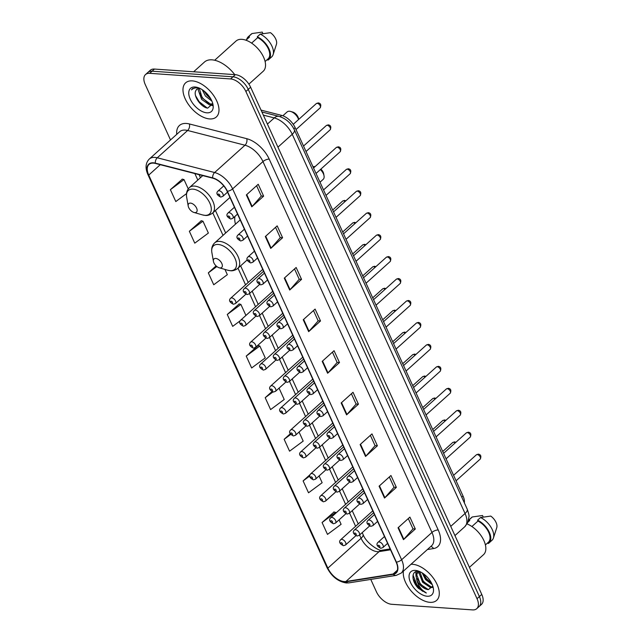 <?xml version="1.0" encoding="UTF-8"?>
<svg xmlns="http://www.w3.org/2000/svg" width="642" height="642" viewBox="0 0 642 642"><rect width="100%" height="100%" fill="white"/><g stroke="black" fill="none" stroke-linecap="round" stroke-linejoin="round"><path stroke-width="0.96" d="M234.948 216.418A25.343 13.988 -132 0 0 235.47 224.17M312.782 379.205A3.587 1.982 -132 0 0 312.437 379.422L280.714 407.959A3.587 1.982 48 0 1 281.758 407.654A3.587 1.982 48 0 1 285.152 410.029A3.587 1.982 48 0 1 285.513 413.288L283.403 414.002C279.471 411.987 278.58 409.973 280.714 407.959M302.783 357.257A3.587 1.982 -132 0 0 302.43 357.474L270.715 386.002A3.587 1.982 48 0 1 271.759 385.698A3.587 1.982 48 0 1 275.145 388.073A3.587 1.982 48 0 1 275.506 391.339L273.396 392.045C269.471 390.031 268.573 388.025 270.715 386.002M352.803 467.015A3.587 1.982 -132 0 0 352.45 467.232L320.735 495.76A3.587 1.982 48 0 1 321.778 495.455A3.587 1.982 48 0 1 325.165 497.831A3.587 1.982 48 0 1 325.526 501.097L323.416 501.803C319.491 499.797 318.592 497.783 320.735 495.76M292.776 335.301A3.587 1.982 -132 0 0 292.423 335.517L260.708 364.054A3.587 1.982 48 0 1 261.751 363.749A3.587 1.982 48 0 1 265.146 366.125A3.587 1.982 48 0 1 265.507 369.383L263.389 370.097C259.464 368.083 258.574 366.068 260.708 364.054M362.802 488.963A3.587 1.982 -132 0 0 362.457 489.18L330.734 517.717A3.587 1.982 48 0 1 331.778 517.412A3.587 1.982 48 0 1 335.172 519.787A3.587 1.982 48 0 1 335.533 523.045L333.423 523.76C329.49 521.745 328.6 519.731 330.734 517.717M322.79 401.162A3.587 1.982 -132 0 0 322.436 401.37L290.722 429.907A3.587 1.982 48 0 1 291.765 429.602A3.587 1.982 48 0 1 295.151 431.978A3.587 1.982 48 0 1 295.513 435.244L293.402 435.95C289.478 433.936 288.579 431.922 290.722 429.907M342.796 445.067A3.587 1.982 -132 0 0 342.443 445.275L310.728 473.812A3.587 1.982 48 0 1 311.771 473.507A3.587 1.982 48 0 1 315.166 475.882A3.587 1.982 48 0 1 315.527 479.141L313.408 479.855C309.484 477.841 308.593 475.826 310.728 473.812M332.797 423.11A3.587 1.982 -132 0 0 332.444 423.327L300.721 451.864A3.587 1.982 48 0 1 301.764 451.551A3.587 1.982 48 0 1 305.159 453.926A3.587 1.982 48 0 1 305.52 457.192L303.409 457.898C299.477 455.892 298.586 453.878 300.721 451.864M282.777 313.352A3.587 1.982 -132 0 0 282.424 313.569L250.701 342.098A3.587 1.982 48 0 1 251.744 341.793A3.587 1.982 48 0 1 255.139 344.168A3.587 1.982 48 0 1 255.5 347.434L253.389 348.141C249.457 346.134 248.566 344.12 250.701 342.098M272.77 291.404A3.587 1.982 -132 0 0 272.417 291.612L240.702 320.149A3.587 1.982 48 0 1 241.745 319.844A3.587 1.982 48 0 1 245.132 322.22A3.587 1.982 48 0 1 245.493 325.486L243.382 326.192C239.458 324.178 238.559 322.164 240.702 320.149M262.763 269.447A3.587 1.982 -132 0 0 262.418 269.664L230.695 298.201A3.587 1.982 48 0 1 231.738 297.896A3.587 1.982 48 0 1 235.132 300.271A3.587 1.982 48 0 1 235.494 303.53L233.383 304.244C229.451 302.23 228.56 300.215 230.695 298.201M372.809 510.92A3.587 1.982 -132 0 0 372.456 511.136L340.742 539.665A3.587 1.982 48 0 1 341.785 539.36A3.587 1.982 48 0 1 345.171 541.736A3.587 1.982 48 0 1 345.532 545.002L343.422 545.708C339.498 543.694 338.599 541.679 340.742 539.665M261.045 110.103L281.678 115.408A14.349 7.921 48 0 1 295.159 127.678L463.034 496.041A14.349 7.921 48 0 1 464.343 502.838M413.063 578.546A19.124 10.553 -132 0 0 422.428 590.094M370.779 579.413L376.381 591.715A14.349 7.921 -132 0 0 391.668 604.291L472.568 609.9A14.349 7.921 -132 0 0 476.749 608.68L481.492 604.411A14.349 7.921 -132 0 0 481.765 594.428L250.629 87.24A14.349 7.921 -132 0 0 235.341 74.673L154.441 69.063A14.349 7.921 -132 0 0 150.26 70.283L147.893 72.418A14.349 7.921 -132 0 1 152.066 71.198A14.349 7.921 -132 0 0 147.893 72.418L145.517 74.552A14.349 7.921 -132 0 0 145.244 84.527L170.507 139.956M479.117 606.546A14.349 7.921 -132 0 0 479.389 596.562L248.253 89.374A14.349 7.921 -132 0 0 232.974 76.807L152.066 71.198L232.974 76.807A14.349 7.921 -132 0 1 248.253 89.374L479.389 596.562A14.349 7.921 -132 0 1 479.117 606.546M429.955 602.34A22.951 12.671 -132 0 0 436.632 600.382A22.951 12.671 -132 0 0 434.321 579.501A22.951 12.671 -132 0 0 412.621 564.302A22.951 12.671 -132 0 0 410.984 564.294A22.951 12.671 -132 0 1 412.621 564.302A22.951 12.671 -132 0 1 434.321 579.501A22.951 12.671 -132 0 1 436.632 600.382A22.951 12.671 -132 0 1 429.955 602.34A22.951 12.671 -132 0 1 411.065 590.873A22.951 12.671 -132 0 1 403.449 571.075A22.951 12.671 -132 0 0 411.065 590.873A22.951 12.671 -132 0 0 429.955 602.34M209.645 118.93A22.951 12.671 -132 0 0 216.33 116.972A22.951 12.671 -132 0 0 214.019 96.091A22.951 12.671 -132 0 0 192.311 80.884A22.951 12.671 -132 0 0 185.634 82.842A22.951 12.671 -132 0 0 187.945 103.723A22.951 12.671 -132 0 0 209.645 118.93A22.951 12.671 -132 0 0 216.33 116.972A22.951 12.671 -132 0 0 214.019 96.091A22.951 12.671 -132 0 0 192.311 80.884A22.951 12.671 -132 0 0 185.634 82.842A22.951 12.671 -132 0 0 187.945 103.723A22.951 12.671 -132 0 0 209.645 118.93M344.168 581.548A15.304 8.442 48 0 1 327.861 568.138L148.735 175.073A15.304 8.442 48 0 1 149.024 164.424A15.304 8.442 48 0 1 155.396 163.437L212.751 178.171A15.304 8.442 48 0 1 227.132 191.268L396.138 562.119A15.304 8.442 48 0 1 395.849 572.76A15.304 8.442 48 0 1 393.137 574.004L345.91 581.483A15.304 8.442 48 0 1 344.168 581.548M344.313 581.869A15.681 8.659 -132 0 0 346.094 581.796L393.321 574.317A15.681 8.659 -132 0 0 396.403 562.135L227.396 191.284A15.681 8.659 -132 0 0 212.654 177.866L155.3 163.132A15.681 8.659 -132 0 0 148.471 175.049L327.605 568.122A15.681 8.659 -132 0 0 344.313 581.869M422.813 591.362A19.124 10.553 48 0 1 414.259 582.294M182.32 179.15L170.387 189.671L175.804 201.556L186.517 193.619M201.275 220.76L189.35 231.272L194.767 243.157L208.377 233.07L202.96 221.185L201.09 220.712M239.201 303.971L227.268 314.484L232.685 326.369L240.14 320.848M334 511.995L322.075 522.508L327.492 534.393L341.103 524.305L339.08 519.859M258.156 345.573L246.231 356.085L251.648 367.978L265.258 357.891L259.841 345.998L257.972 345.524M476.749 608.68A14.349 7.921 -132 0 0 477.022 598.697L245.886 91.509A14.349 7.921 -132 0 0 230.598 78.942L149.698 73.324A14.349 7.921 -132 0 0 145.517 74.552M284.286 278.147L296.139 267.481L301.555 279.366L289.702 290.032L284.286 278.147M265.323 236.537L277.175 225.872L282.592 237.757L270.739 248.43L265.323 236.537M246.359 194.935L258.22 184.27L263.637 196.155L251.776 206.82L246.359 194.935M341.167 402.959L353.02 392.294L358.437 404.179L346.584 414.852L341.167 402.959M360.122 444.569L371.983 433.896L377.4 445.789L365.539 456.454L360.122 444.569M379.085 486.171L390.946 475.505L396.363 487.39L384.502 498.056L379.085 486.171M398.048 527.78L409.901 517.107L415.318 529L403.465 539.665L398.048 527.78M303.241 319.748L315.102 309.083L320.518 320.968L308.658 331.641L303.241 319.748M322.204 361.358L334.057 350.692L339.482 362.578L327.621 373.243L322.204 361.358M216.081 265.884L208.313 272.874L213.73 284.767L227.34 274.68L224.949 269.431M271.959 391.604L265.194 397.695L270.611 409.58L284.221 399.493L279.053 388.145M290.264 433.799L284.149 439.297L289.574 451.182L303.185 441.094L299.06 432.05M310.118 474.599L303.112 480.906L308.529 492.791L322.148 482.704L319.066 475.955M339.482 362.578L337.122 362.417M332.444 352.145L337.146 362.473L327.99 372.874A3.828 1.581 155.5 0 1 327.621 373.243M320.518 320.968L318.159 320.807M313.481 310.535L318.191 320.872L309.035 331.264A3.828 1.581 155.5 0 1 308.658 331.641M415.318 529L412.966 528.831M408.288 518.567L412.991 528.896L403.834 539.288A3.828 1.581 155.5 0 1 403.465 539.665M396.363 487.39L394.003 487.23M389.325 476.958L394.036 487.286L384.871 497.686A3.828 1.581 155.5 0 1 384.502 498.056M377.4 445.789L375.04 445.62M370.362 435.356L375.072 445.684L365.916 456.077A3.828 1.581 155.5 0 1 365.539 456.454M358.437 404.179L356.085 404.019M351.407 393.747L356.109 404.075L346.953 414.475A3.828 1.581 155.5 0 1 346.584 414.852M263.637 196.155L261.278 195.995M256.599 185.723L261.31 196.051L252.154 206.451A3.828 1.581 155.5 0 1 251.776 206.82M282.592 237.757L280.241 237.596M275.562 227.332L280.265 237.66L271.109 248.053A3.828 1.581 155.5 0 1 270.739 248.43M301.555 279.366L299.204 279.206M294.526 268.934L299.228 279.262L290.072 289.662A3.828 1.581 155.5 0 1 289.702 290.032M246.231 356.085L259.841 345.998M265.194 397.695L272.906 391.973M284.149 439.297L290.706 434.441M303.112 480.906L309.797 475.955M322.075 522.508L335.686 512.42L335.959 513.014M335.686 512.42L333.816 511.947M227.268 314.484L240.886 304.396L245.926 315.455M240.886 304.396L239.009 303.923M208.313 272.874L216.852 266.542M189.35 231.272L202.96 221.185M170.387 189.671L184.005 179.575L188.258 188.917M184.005 179.575L182.127 179.11M432.588 587.43L430.557 587.615L422.572 582.238L418.985 572.841L419.274 571.372M432.716 586.932L431.296 586.94L423.311 581.572L419.796 571.597M432.267 584.653L425.534 579.574L422.163 572.873M431.721 583.458L426.272 578.907L423.303 573.635M418.656 571.284C411 570.305 411.233 581.315 418.472 588.401L426.352 592.999C421.642 590.415 418.456 586.122 416.818 580.135A10.81 5.963 -132 0 0 428.334 589.613L420.349 584.244L416.754 574.839L417.91 571.861M416.818 580.135L416.016 575.505L417.517 572.174L418.977 571.316M417.517 572.174L418.536 571.276M427.171 596.241A15.593 8.603 -132 0 0 433.334 588.2A15.593 8.603 -132 0 0 417.701 570.826A15.593 8.603 -132 0 0 415.398 570.401A15.593 8.603 -132 0 0 410.559 582.575A15.593 8.603 -132 0 0 427.171 596.241M428.334 589.613L432.812 586.114M485.4 544.938L488.385 542.249A14.349 7.921 -132 0 0 488.41 531.745A14.349 7.921 -132 0 0 477.977 521.063L471.902 526.528M487.856 542.731L488.225 543.541A15.304 8.442 -132 0 0 489.027 542.963L491.989 540.291A15.304 8.442 -132 0 0 493.417 538.028L496.756 527.676A9.566 5.28 -132 0 0 490.761 516.08L480.553 517.532L477.584 520.197L477.977 521.063M493.417 538.028A15.304 8.442 -132 0 0 480.553 517.532M489.027 542.963A15.304 8.442 -132 0 0 488.963 531.568A15.304 8.442 -132 0 0 477.584 520.197M467.97 522.098L469.759 520.493A14.349 7.921 -132 0 0 469.198 520.919L468.018 521.986M469.422 567.351L483.49 554.696A20.319 11.219 -132 0 0 483.065 538.911A20.319 11.219 -132 0 0 467.063 523.928M483.249 517.075L482.535 515.51L472.327 516.962A15.304 8.442 -132 0 0 471.525 517.54L468.58 520.189A15.304 8.442 -132 0 1 469.366 519.627L472.327 516.962M469.759 520.493L469.366 519.627M426.352 592.999L417.629 586.708L413.063 575.072M426.392 589.067L420.59 584.043L417.284 578.691M416.128 574.726L416.144 571.557M429.362 586.403L423.551 581.371L420.245 576.026M419.09 572.062L419.001 571.324M431.657 583.329L426.521 578.707L423.351 573.667M416 576.307L415.815 571.677M418.961 573.643L418.616 571.46M315.07 166.607A8.129 4.486 -132 0 0 314.684 166.567A8.129 4.486 -132 0 0 312.999 166.824M215.688 258.421A5.738 3.17 -132 0 0 213.425 261.374A5.738 3.17 -132 0 0 219.171 267.77A5.738 3.17 -132 0 0 220.021 267.931A5.738 3.17 -132 0 0 221.803 263.445A5.738 3.17 -132 0 0 215.688 258.421M320.013 182.208L323.191 179.343A8.129 4.486 -132 0 0 324.041 175.844A8.129 4.486 -132 0 0 320.374 169.552M324.041 175.844L323.672 173.765A5.738 3.17 -132 0 0 320.864 169.111M298.586 119.532A8.129 4.486 -132 0 0 290.682 111.467A8.129 4.486 -132 0 0 289.478 111.251A8.129 4.486 -132 0 0 287.11 111.941L282.857 115.769M190.481 203.105A5.738 3.17 -132 0 0 188.21 206.058A5.738 3.17 -132 0 0 193.964 212.454A5.738 3.17 -132 0 0 194.815 212.614A5.738 3.17 -132 0 0 196.596 208.128A5.738 3.17 -132 0 0 190.481 203.105M298.642 119.476L298.466 118.449A5.738 3.17 -132 0 0 292.712 112.053L290.682 111.467M234.747 74.632A25.824 14.252 -132 0 0 211.98 59.842A25.824 14.252 -132 0 0 204.461 62.041L193.643 71.776M248.887 84.142L263.188 71.278A20.319 11.219 -132 0 0 261.142 52.796A20.319 11.219 -132 0 0 241.922 39.331A20.319 11.219 -132 0 0 236.007 41.064L214.677 60.252M199.686 88.275L196.717 89.206L195.658 90.979C193.082 96.428 201.548 107.543 207.687 108.129L212.759 103.707L209.485 104.887L201.636 99.398L198.177 89.872L198.506 88.355M212.759 103.747L210.424 104.036L202.222 98.049L199.253 88.275M211.924 101.155L205.4 96.011L202.23 89.695M211.122 99.47L203.827 90.843M195.658 90.979L196.54 89.415M197.15 87.448L192.48 88.596L191.501 89.88C193.17 88.243 195.417 87.569 198.258 87.85M206.868 112.823A15.593 8.603 -132 0 0 213.032 104.79A15.593 8.603 -132 0 0 197.399 87.408A15.593 8.603 -132 0 0 195.096 86.991A15.593 8.603 -132 0 0 190.257 99.165A15.593 8.603 -132 0 0 206.868 112.823M265.098 61.52L268.083 58.839A14.349 7.921 -132 0 0 268.107 48.327A14.349 7.921 -132 0 0 257.675 37.653L251.6 43.118M267.553 59.313L267.923 60.131A15.304 8.442 -132 0 0 268.725 59.546L271.686 56.881A15.304 8.442 -132 0 0 273.115 54.61L276.453 44.266A9.566 5.28 -132 0 0 270.451 32.67L260.243 34.114L257.281 36.787L257.675 37.653M273.115 54.61A15.304 8.442 -132 0 0 260.243 34.114M268.725 59.546A15.304 8.442 -132 0 0 268.661 48.158A15.304 8.442 -132 0 0 257.281 36.787M245.966 40.213L249.457 37.084A14.349 7.921 -132 0 0 248.895 37.509L245.91 40.197M262.939 33.657L262.233 32.1L252.025 33.544A15.304 8.442 -132 0 0 251.223 34.13L248.253 36.795A15.304 8.442 -132 0 0 246.713 39.475M249.457 37.084L249.056 36.217A15.304 8.442 -132 0 0 248.253 36.795M249.056 36.217L252.025 33.544M191.501 89.88L192.56 88.524M207.197 108.033L199.124 101.677L195.577 95.73M212.654 105.168L211.338 104.79M208.891 103.611L202.888 98.29L199.662 93.098M210.889 99.037L206.652 94.904L204.076 91.036M212.526 105.657L210.183 104.943M461.767 497.181L463.034 496.041M293.867 128.841L295.159 127.678M280.201 116.724L281.678 115.408M481.765 594.428L477.022 598.697M154.441 69.063L149.698 73.324M235.341 74.673L230.598 78.942M250.629 87.24L245.886 91.509M467.183 509.074A9.566 3.948 155.5 0 1 465.057 513.496L292.246 134.29A19.124 10.553 -132 0 0 274.262 117.927A9.566 6.139 -75.6 0 1 279.061 116.395C285.955 118.561 291.059 123.055 294.373 129.869L467.183 509.074C468.716 513.448 469.31 516.016 468.973 516.794L467.769 522.588L464.696 526.801A19.124 10.553 -132 0 0 465.057 513.496L450.748 526.368M263.332 115.119L274.262 117.927L267.417 124.091M294.373 129.869A9.566 3.948 155.5 0 1 292.246 134.29L277.938 147.17M327.861 568.138L361.069 538.269A15.304 8.442 -132 0 0 377.368 551.679A15.304 8.442 -132 0 0 379.109 551.614L390.529 549.809M176.743 134.339A23.906 13.193 48 0 1 186.389 123.457A23.906 13.193 48 0 1 189.382 123.954L246.737 138.688A23.906 13.193 48 0 1 269.223 159.144L438.229 529.995A23.906 13.193 48 0 1 433.527 548.565L427.395 549.536M155.3 163.132A4.783 3.066 -75.6 0 1 157.274 157.788L187.625 130.478A19.124 10.553 -132 0 0 185.233 130.085A19.124 10.553 -132 0 0 179.664 131.714L149.313 159.023A19.124 10.553 48 0 1 157.274 157.788L214.629 172.521A19.124 10.553 48 0 1 232.613 188.884L401.619 559.744A4.783 1.974 155.5 0 1 396.403 562.135M148.471 175.049A4.783 1.974 155.5 0 1 147.885 174.536L327.019 567.608C331.617 576.484 338.045 581.604 346.319 582.968L349.031 582.856A4.783 3.756 -99 0 1 346.094 581.796M227.396 191.284A4.783 1.974 -24.5 0 0 232.613 188.884L262.963 161.583A19.124 10.553 -132 0 0 244.979 145.22L187.625 130.478A4.783 3.066 104.4 0 0 189.382 123.954M212.654 177.866A4.783 3.066 -75.6 0 1 214.629 172.521L244.979 145.22A4.783 3.066 104.4 0 0 246.737 138.688M349.031 582.856L396.258 575.376A4.783 3.756 -99 0 1 393.321 574.317M438.229 529.995A4.783 1.974 155.5 0 0 431.97 532.435L401.619 559.744A19.124 10.553 48 0 1 401.258 573.049L431.609 545.74A19.124 10.553 -132 0 0 431.97 532.435L262.963 161.583A4.783 1.974 155.5 0 1 269.223 159.144M327.019 567.608A4.783 1.974 -24.5 0 0 327.605 568.122M433.527 548.565A4.783 3.756 81 0 0 430.758 546.511M148.735 175.073L160.267 164.689M194.863 173.581L197.816 180.057M212.783 212.895L223.023 235.365M237.989 268.212L245.565 284.823M249.529 293.53L255.564 306.78M259.537 315.479L265.571 328.728M269.536 337.435L275.57 350.676M279.543 359.384L285.578 372.633M289.542 381.332L295.585 394.581M299.549 403.288L305.584 416.538M309.556 425.237L315.591 438.486M319.555 447.193L325.59 460.434M329.563 469.142L335.597 482.391M339.562 491.09L345.605 504.339M349.569 513.046L355.604 526.296M359.576 534.995L361.069 538.269A8.611 3.555 155.5 0 0 362.979 534.296C366.317 543.782 380.682 551.992 381.99 550.21A8.611 6.757 81 0 0 379.109 551.614L345.91 581.483M393.137 574.004L397.366 570.192M322.589 361.013L327.99 372.874M341.544 402.614L346.953 414.475M360.507 444.224L365.916 456.077M379.47 485.825L384.871 497.686M398.433 527.435L403.834 539.288M303.626 319.403L309.035 331.264M284.663 277.801L290.072 289.662M265.708 236.192L271.109 248.053M246.745 194.59L252.154 206.451M413.448 580.151A19.124 10.553 -132 0 0 425.863 592.847M219.171 267.77L227.733 270.226A15.817 8.731 -132 0 0 230.077 270.659A15.817 8.731 -132 0 0 234.98 258.309A15.817 8.731 -132 0 0 218.128 244.45A15.817 8.731 -132 0 0 211.876 252.603L213.425 261.374M247.234 259.898L237.709 268.468A17.214 9.502 -132 0 0 235.975 252.804A17.214 9.502 -132 0 0 219.7 241.4A17.214 9.502 -132 0 0 214.685 242.869C212.141 245.292 211.21 248.542 211.876 252.603M193.964 212.454L202.527 214.918A15.817 8.731 -132 0 0 204.862 215.343A15.817 8.731 -132 0 0 209.773 202.992A15.817 8.731 -132 0 0 192.921 189.133A15.817 8.731 -132 0 0 186.67 197.287L188.21 206.058M229.956 197.447L212.502 213.152A17.214 9.502 -132 0 0 210.769 197.487A17.214 9.502 -132 0 0 194.486 186.084A17.214 9.502 -132 0 0 189.478 187.552C186.934 189.984 186.003 193.226 186.67 197.287M342.106 544.657A1.196 0.658 -132 0 0 342.475 543.726A1.196 0.658 -132 0 0 341.207 542.675A1.196 0.658 -132 0 0 340.83 543.605A1.196 0.658 -132 0 0 342.106 544.657M332.107 522.708A1.196 0.658 -132 0 0 332.476 521.769A1.196 0.658 -132 0 0 331.2 520.726A1.196 0.658 -132 0 0 330.831 521.657A1.196 0.658 -132 0 0 332.107 522.708M322.099 500.752A1.196 0.658 -132 0 0 322.469 499.821A1.196 0.658 -132 0 0 321.193 498.77A1.196 0.658 -132 0 0 320.823 499.709A1.196 0.658 -132 0 0 322.099 500.752M312.092 478.804A1.196 0.658 -132 0 0 312.469 477.865A1.196 0.658 -132 0 0 311.193 476.821A1.196 0.658 -132 0 0 310.824 477.752A1.196 0.658 -132 0 0 312.092 478.804M302.093 456.847A1.196 0.658 -132 0 0 302.462 455.916A1.196 0.658 -132 0 0 301.186 454.873A1.196 0.658 -132 0 0 300.817 455.804A1.196 0.658 -132 0 0 302.093 456.847M292.086 434.899A1.196 0.658 -132 0 0 292.455 433.968A1.196 0.658 -132 0 0 291.187 432.917A1.196 0.658 -132 0 0 290.81 433.848A1.196 0.658 -132 0 0 292.086 434.899M282.087 412.95A1.196 0.658 -132 0 0 282.456 412.012A1.196 0.658 -132 0 0 281.18 410.968A1.196 0.658 -132 0 0 280.811 411.899A1.196 0.658 -132 0 0 282.087 412.95M272.08 390.994A1.196 0.658 -132 0 0 272.449 390.063A1.196 0.658 -132 0 0 271.173 389.012A1.196 0.658 -132 0 0 270.804 389.951A1.196 0.658 -132 0 0 272.08 390.994M262.072 369.046A1.196 0.658 -132 0 0 262.45 368.107A1.196 0.658 -132 0 0 261.174 367.063A1.196 0.658 -132 0 0 260.804 367.994A1.196 0.658 -132 0 0 262.072 369.046M252.073 347.089A1.196 0.658 -132 0 0 252.442 346.158A1.196 0.658 -132 0 0 251.166 345.107A1.196 0.658 -132 0 0 250.797 346.046A1.196 0.658 -132 0 0 252.073 347.089M242.066 325.141A1.196 0.658 -132 0 0 242.435 324.21A1.196 0.658 -132 0 0 241.167 323.159A1.196 0.658 -132 0 0 240.79 324.09A1.196 0.658 -132 0 0 242.066 325.141M232.067 303.185A1.196 0.658 -132 0 0 232.436 302.254A1.196 0.658 -132 0 0 231.16 301.21A1.196 0.658 -132 0 0 230.791 302.141A1.196 0.658 -132 0 0 232.067 303.185M455.138 442.964A2.873 1.581 -132 0 0 453.557 442.274A2.873 1.581 -132 0 0 452.722 442.515L454.624 441.865L455.9 442.282M373.628 512.709L354.416 529.987A3.587 1.982 48 0 1 355.459 529.682A3.587 1.982 48 0 1 358.854 532.058A3.587 1.982 48 0 1 359.215 535.316L369.551 526.015M354.882 532.996A1.196 0.658 -132 0 0 354.512 533.927A1.196 0.658 -132 0 0 355.788 534.979A1.196 0.658 -132 0 0 356.158 534.04A1.196 0.658 -132 0 0 354.882 532.996M445.139 421.016A2.873 1.581 -132 0 0 443.55 420.317A2.873 1.581 -132 0 0 442.715 420.566L444.617 419.916L445.893 420.325M363.621 490.753L344.417 508.039A3.587 1.982 48 0 1 345.46 507.726A3.587 1.982 48 0 1 348.847 510.101A3.587 1.982 48 0 1 349.208 513.367L359.552 504.066M344.882 511.04A1.196 0.658 -132 0 0 344.505 511.979A1.196 0.658 -132 0 0 345.781 513.022A1.196 0.658 -132 0 0 346.15 512.091A1.196 0.658 -132 0 0 344.882 511.04M435.132 399.059A2.873 1.581 -132 0 0 433.551 398.369A2.873 1.581 -132 0 0 432.716 398.61L434.618 397.968L435.894 398.377M353.614 468.804L334.41 486.082A3.587 1.982 48 0 1 335.453 485.777A3.587 1.982 48 0 1 338.848 488.153A3.587 1.982 48 0 1 339.209 491.419L349.545 482.11M334.875 489.092A1.196 0.658 -132 0 0 334.506 490.023A1.196 0.658 -132 0 0 335.774 491.074A1.196 0.658 -132 0 0 336.151 490.143A1.196 0.658 -132 0 0 334.875 489.092M425.132 377.111A2.873 1.581 -132 0 0 423.543 376.413A2.873 1.581 -132 0 0 422.709 376.661L424.611 376.011L425.887 376.429M343.614 446.856L324.403 464.134A3.587 1.982 48 0 1 325.446 463.829A3.587 1.982 48 0 1 328.84 466.204A3.587 1.982 48 0 1 329.202 469.462L339.546 460.162M324.868 467.143A1.196 0.658 -132 0 0 324.499 468.074A1.196 0.658 -132 0 0 325.775 469.125A1.196 0.658 -132 0 0 326.144 468.187A1.196 0.658 -132 0 0 324.868 467.143M415.125 355.154A2.873 1.581 -132 0 0 413.544 354.464A2.873 1.581 -132 0 0 412.702 354.713L414.612 354.063L415.888 354.472M333.607 424.9L314.403 442.178A3.587 1.982 48 0 1 315.447 441.873A3.587 1.982 48 0 1 318.833 444.248A3.587 1.982 48 0 1 319.202 447.514L329.539 438.213M314.869 445.187A1.196 0.658 -132 0 0 314.5 446.126A1.196 0.658 -132 0 0 315.768 447.169A1.196 0.658 -132 0 0 316.137 446.238A1.196 0.658 -132 0 0 314.869 445.187M405.118 333.206A2.873 1.581 -132 0 0 403.537 332.516A2.873 1.581 -132 0 0 402.703 332.757L404.604 332.107L405.88 332.524M323.608 402.951L304.396 420.229A3.587 1.982 48 0 1 305.44 419.924A3.587 1.982 48 0 1 308.834 422.3A3.587 1.982 48 0 1 309.195 425.558L319.531 416.257M304.862 423.238A1.196 0.658 -132 0 0 304.493 424.169A1.196 0.658 -132 0 0 305.769 425.221A1.196 0.658 -132 0 0 306.138 424.282A1.196 0.658 -132 0 0 304.862 423.238M395.119 311.25A2.873 1.581 -132 0 0 393.53 310.559A2.873 1.581 -132 0 0 392.695 310.808L394.597 310.158L395.873 310.567M313.601 380.995L294.397 398.273A3.587 1.982 48 0 1 295.44 397.968A3.587 1.982 48 0 1 298.827 400.343A3.587 1.982 48 0 1 299.188 403.609L309.532 394.308M294.863 401.282A1.196 0.658 -132 0 0 294.485 402.221A1.196 0.658 -132 0 0 295.761 403.264A1.196 0.658 -132 0 0 296.131 402.333A1.196 0.658 -132 0 0 294.863 401.282M385.112 289.301A2.873 1.581 -132 0 0 383.531 288.611A2.873 1.581 -132 0 0 382.696 288.852L384.598 288.202L385.874 288.619M303.594 359.047L284.39 376.324A3.587 1.982 48 0 1 285.433 376.019A3.587 1.982 48 0 1 288.828 378.395A3.587 1.982 48 0 1 289.189 381.653L299.525 372.352M284.855 379.334A1.196 0.658 -132 0 0 284.486 380.265A1.196 0.658 -132 0 0 285.754 381.316A1.196 0.658 -132 0 0 286.131 380.385A1.196 0.658 -132 0 0 284.855 379.334M375.113 267.353A2.873 1.581 -132 0 0 373.524 266.655A2.873 1.581 -132 0 0 372.689 266.903L374.591 266.253L375.867 266.671M293.595 337.09L274.383 354.376A3.587 1.982 48 0 1 275.426 354.071A3.587 1.982 48 0 1 278.821 356.446A3.587 1.982 48 0 1 279.182 359.705L289.526 350.404M274.848 357.385A1.196 0.658 -132 0 0 274.479 358.316A1.196 0.658 -132 0 0 275.755 359.36A1.196 0.658 -132 0 0 276.124 358.429A1.196 0.658 -132 0 0 274.848 357.385M365.105 245.396A2.873 1.581 -132 0 0 363.516 244.706A2.873 1.581 -132 0 0 362.682 244.947L364.592 244.305L365.868 244.714M283.587 315.142L264.384 332.42A3.587 1.982 48 0 1 265.427 332.115A3.587 1.982 48 0 1 268.813 334.49A3.587 1.982 48 0 1 269.183 337.756L279.519 328.455M264.849 335.429A1.196 0.658 -132 0 0 264.472 336.36A1.196 0.658 -132 0 0 265.748 337.411A1.196 0.658 -132 0 0 266.117 336.48A1.196 0.658 -132 0 0 264.849 335.429M355.098 223.448A2.873 1.581 -132 0 0 353.517 222.758A2.873 1.581 -132 0 0 352.683 222.999L354.585 222.349L355.861 222.766M273.588 293.193L254.376 310.471A3.587 1.982 48 0 1 255.42 310.166A3.587 1.982 48 0 1 258.814 312.542A3.587 1.982 48 0 1 259.175 315.8L269.512 306.499M254.842 313.481A1.196 0.658 -132 0 0 254.473 314.411A1.196 0.658 -132 0 0 255.749 315.463A1.196 0.658 -132 0 0 256.118 314.524A1.196 0.658 -132 0 0 254.842 313.481M345.099 201.492A2.873 1.581 -132 0 0 343.51 200.802A2.873 1.581 -132 0 0 342.676 201.05L344.577 200.4L345.853 200.81M263.581 271.237L244.377 288.515A3.587 1.982 48 0 1 245.421 288.21A3.587 1.982 48 0 1 248.807 290.585A3.587 1.982 48 0 1 249.168 293.851L259.512 284.55M244.835 291.524A1.196 0.658 -132 0 0 244.466 292.463A1.196 0.658 -132 0 0 245.742 293.506A1.196 0.658 -132 0 0 246.111 292.575A1.196 0.658 -132 0 0 244.835 291.524M477.239 454.544A2.873 1.581 -132 0 0 476.404 454.785L478.306 454.143C480.818 454.56 481.468 456.197 480.24 459.054A2.873 1.581 -132 0 0 479.951 456.446A2.873 1.581 -132 0 0 477.239 454.544M384.478 536.519L378.098 542.257A3.587 1.982 48 0 1 379.141 541.952A3.587 1.982 48 0 1 382.536 544.328A3.587 1.982 48 0 1 382.897 547.594L387.591 543.365M378.563 545.267A1.196 0.658 -132 0 0 378.194 546.198A1.196 0.658 -132 0 0 379.47 547.249A1.196 0.658 -132 0 0 379.839 546.318A1.196 0.658 -132 0 0 378.563 545.267M467.232 432.588A2.873 1.581 -132 0 0 466.397 432.836L468.299 432.186C470.819 432.604 471.461 434.241 470.233 437.098A2.873 1.581 -132 0 0 469.944 434.49A2.873 1.581 -132 0 0 467.232 432.588M374.471 514.571L368.099 520.309A3.587 1.982 48 0 1 369.142 520.004A3.587 1.982 48 0 1 372.529 522.379A3.587 1.982 48 0 1 372.89 525.638L377.592 521.408M368.564 523.318A1.196 0.658 -132 0 0 368.187 524.249A1.196 0.658 -132 0 0 369.463 525.292A1.196 0.658 -132 0 0 369.832 524.362A1.196 0.658 -132 0 0 368.564 523.318M457.232 410.639A2.873 1.581 -132 0 0 456.398 410.888L458.3 410.238C460.812 410.655 461.454 412.292 460.234 415.149A2.873 1.581 -132 0 0 459.945 412.541A2.873 1.581 -132 0 0 457.232 410.639M364.471 492.615L358.092 498.353A3.587 1.982 48 0 1 359.135 498.048A3.587 1.982 48 0 1 362.529 500.423A3.587 1.982 48 0 1 362.89 503.689L367.585 499.46M358.557 501.362A1.196 0.658 -132 0 0 358.188 502.301A1.196 0.658 -132 0 0 359.456 503.344A1.196 0.658 -132 0 0 359.833 502.413A1.196 0.658 -132 0 0 358.557 501.362M447.225 388.691A2.873 1.581 -132 0 0 446.391 388.932L448.293 388.282C450.804 388.707 451.454 390.344 450.227 393.201A2.873 1.581 -132 0 0 449.938 390.585A2.873 1.581 -132 0 0 447.225 388.691M354.464 470.666L348.084 476.404A3.587 1.982 48 0 1 349.136 476.099A3.587 1.982 48 0 1 352.522 478.475A3.587 1.982 48 0 1 352.883 481.733L357.586 477.512M348.55 479.413A1.196 0.658 -132 0 0 348.181 480.344A1.196 0.658 -132 0 0 349.457 481.396A1.196 0.658 -132 0 0 349.826 480.457A1.196 0.658 -132 0 0 348.55 479.413M437.226 366.734A2.873 1.581 -132 0 0 436.383 366.983L438.293 366.333C440.805 366.751 441.447 368.388 440.227 371.245A2.873 1.581 -132 0 0 439.939 368.636A2.873 1.581 -132 0 0 437.226 366.734M344.457 448.718L338.085 454.448A3.587 1.982 48 0 1 339.128 454.143A3.587 1.982 48 0 1 342.523 456.518A3.587 1.982 48 0 1 342.884 459.784L347.579 455.555M338.551 457.457A1.196 0.658 -132 0 0 338.182 458.396A1.196 0.658 -132 0 0 339.449 459.439A1.196 0.658 -132 0 0 339.819 458.508A1.196 0.658 -132 0 0 338.551 457.457M427.219 344.786A2.873 1.581 -132 0 0 426.384 345.027L428.286 344.377C430.798 344.802 431.448 346.439 430.22 349.296A2.873 1.581 -132 0 0 429.931 346.688A2.873 1.581 -132 0 0 427.219 344.786M334.458 426.761L328.078 432.499A3.587 1.982 48 0 1 329.121 432.194A3.587 1.982 48 0 1 332.516 434.57A3.587 1.982 48 0 1 332.877 437.828L337.572 433.607M328.543 435.509A1.196 0.658 -132 0 0 328.174 436.44A1.196 0.658 -132 0 0 329.45 437.491A1.196 0.658 -132 0 0 329.819 436.552A1.196 0.658 -132 0 0 328.543 435.509M417.212 322.83A2.873 1.581 -132 0 0 416.377 323.078L418.279 322.428C420.799 322.846 421.441 324.483 420.213 327.34A2.873 1.581 -132 0 0 419.924 324.732A2.873 1.581 -132 0 0 417.212 322.83M324.451 404.813L318.079 410.551A3.587 1.982 48 0 1 319.122 410.238A3.587 1.982 48 0 1 322.509 412.613A3.587 1.982 48 0 1 322.87 415.88L327.572 411.65M318.544 413.56A1.196 0.658 -132 0 0 318.167 414.491A1.196 0.658 -132 0 0 319.443 415.534A1.196 0.658 -132 0 0 319.812 414.604A1.196 0.658 -132 0 0 318.544 413.56M407.213 300.881A2.873 1.581 -132 0 0 406.378 301.122L408.28 300.48C410.792 300.897 411.434 302.534 410.214 305.391A2.873 1.581 -132 0 0 409.925 302.783A2.873 1.581 -132 0 0 407.213 300.881M314.452 382.857L308.072 388.595A3.587 1.982 48 0 1 309.115 388.29A3.587 1.982 48 0 1 312.51 390.665A3.587 1.982 48 0 1 312.871 393.931L317.565 389.702M308.537 391.604A1.196 0.658 -132 0 0 308.168 392.535A1.196 0.658 -132 0 0 309.436 393.586A1.196 0.658 -132 0 0 309.813 392.655A1.196 0.658 -132 0 0 308.537 391.604M397.205 278.933A2.873 1.581 -132 0 0 396.371 279.174L398.273 278.524C400.785 278.941 401.435 280.586 400.207 283.443A2.873 1.581 -132 0 0 399.918 280.827A2.873 1.581 -132 0 0 397.205 278.933M304.444 360.908L298.065 366.646A3.587 1.982 48 0 1 299.116 366.341A3.587 1.982 48 0 1 302.502 368.717A3.587 1.982 48 0 1 302.863 371.975L307.566 367.754M298.53 369.656A1.196 0.658 -132 0 0 298.161 370.586A1.196 0.658 -132 0 0 299.437 371.638A1.196 0.658 -132 0 0 299.806 370.699A1.196 0.658 -132 0 0 298.53 369.656M387.206 256.977A2.873 1.581 -132 0 0 386.364 257.225L388.274 256.575C390.785 256.993 391.427 258.63 390.208 261.487A2.873 1.581 -132 0 0 389.919 258.878A2.873 1.581 -132 0 0 387.206 256.977M294.437 338.952L288.065 344.69A3.587 1.982 48 0 1 289.109 344.385A3.587 1.982 48 0 1 292.503 346.76A3.587 1.982 48 0 1 292.864 350.026L297.559 345.797M288.531 347.699A1.196 0.658 -132 0 0 288.162 348.638A1.196 0.658 -132 0 0 289.43 349.681A1.196 0.658 -132 0 0 289.799 348.75A1.196 0.658 -132 0 0 288.531 347.699M377.199 235.028A2.873 1.581 -132 0 0 376.364 235.269L378.266 234.619C380.778 235.044 381.428 236.681 380.2 239.538A2.873 1.581 -132 0 0 379.912 236.93A2.873 1.581 -132 0 0 377.199 235.028M284.438 317.004L278.058 322.741A3.587 1.982 48 0 1 279.101 322.436A3.587 1.982 48 0 1 282.496 324.812A3.587 1.982 48 0 1 282.857 328.07L287.552 323.849M278.524 325.751A1.196 0.658 -132 0 0 278.155 326.682A1.196 0.658 -132 0 0 279.43 327.733A1.196 0.658 -132 0 0 279.8 326.794A1.196 0.658 -132 0 0 278.524 325.751M367.192 213.072A2.873 1.581 -132 0 0 366.357 213.321L368.259 212.671C370.779 213.088 371.421 214.725 370.193 217.582A2.873 1.581 -132 0 0 369.904 214.974A2.873 1.581 -132 0 0 367.192 213.072M274.431 295.055L268.059 300.785A3.587 1.982 48 0 1 269.102 300.48A3.587 1.982 48 0 1 272.489 302.855A3.587 1.982 48 0 1 272.85 306.122L277.553 301.892M268.525 303.794A1.196 0.658 -132 0 0 268.147 304.733A1.196 0.658 -132 0 0 269.423 305.777A1.196 0.658 -132 0 0 269.792 304.846A1.196 0.658 -132 0 0 268.525 303.794M357.193 191.123A2.873 1.581 -132 0 0 356.358 191.364L358.26 190.722C360.772 191.139 361.414 192.777 360.194 195.633A2.873 1.581 -132 0 0 359.905 193.025A2.873 1.581 -132 0 0 357.193 191.123M264.432 273.099L258.052 278.837A3.587 1.982 48 0 1 259.095 278.532A3.587 1.982 48 0 1 262.49 280.907A3.587 1.982 48 0 1 262.851 284.173L267.545 279.944M258.517 281.846A1.196 0.658 -132 0 0 258.148 282.777A1.196 0.658 -132 0 0 259.416 283.828A1.196 0.658 -132 0 0 259.793 282.897A1.196 0.658 -132 0 0 258.517 281.846M347.186 169.167A2.873 1.581 -132 0 0 346.351 169.416L348.253 168.766C350.765 169.183 351.415 170.82 350.187 173.685A2.873 1.581 -132 0 0 349.898 171.069A2.873 1.581 -132 0 0 347.186 169.167M254.425 251.15L248.045 256.888A3.587 1.982 48 0 1 249.096 256.583A3.587 1.982 48 0 1 252.483 258.959A3.587 1.982 48 0 1 252.844 262.217L257.546 257.988M248.51 259.898A1.196 0.658 -132 0 0 248.141 260.829A1.196 0.658 -132 0 0 249.417 261.872A1.196 0.658 -132 0 0 249.786 260.941A1.196 0.658 -132 0 0 248.51 259.898M337.186 147.219A2.873 1.581 -132 0 0 336.344 147.467L338.254 146.817C340.766 147.235 341.408 148.872 340.188 151.729A2.873 1.581 -132 0 0 339.899 149.121A2.873 1.581 -132 0 0 337.186 147.219M244.417 229.194L238.046 234.932A3.587 1.982 48 0 1 239.089 234.627A3.587 1.982 48 0 1 242.483 237.002A3.587 1.982 48 0 1 242.845 240.268L247.539 236.039M238.511 237.941A1.196 0.658 -132 0 0 238.142 238.88A1.196 0.658 -132 0 0 239.41 239.923A1.196 0.658 -132 0 0 239.779 238.993A1.196 0.658 -132 0 0 238.511 237.941M327.179 125.27A2.873 1.581 -132 0 0 326.345 125.511L328.247 124.861C330.758 125.286 331.408 126.923 330.181 129.78A2.873 1.581 -132 0 0 329.892 127.164A2.873 1.581 -132 0 0 327.179 125.27M234.418 207.246L228.038 212.983A3.587 1.982 48 0 1 229.082 212.679A3.587 1.982 48 0 1 232.476 215.054A3.587 1.982 48 0 1 232.837 218.312L237.532 214.091M228.504 215.993A1.196 0.658 -132 0 0 228.135 216.924A1.196 0.658 -132 0 0 229.411 217.975A1.196 0.658 -132 0 0 229.78 217.036A1.196 0.658 -132 0 0 228.504 215.993M317.172 103.314A2.873 1.581 -132 0 0 316.337 103.563L318.239 102.913C320.759 103.33 321.401 104.967 320.173 107.824A2.873 1.581 -132 0 0 319.885 105.216A2.873 1.581 -132 0 0 317.172 103.314M223.753 185.891L218.039 191.027A3.587 1.982 48 0 1 219.083 190.722A3.587 1.982 48 0 1 222.469 193.098A3.587 1.982 48 0 1 222.83 196.364L227.533 192.135M218.505 194.036A1.196 0.658 -132 0 0 218.128 194.975A1.196 0.658 -132 0 0 219.403 196.019A1.196 0.658 -132 0 0 219.773 195.088A1.196 0.658 -132 0 0 218.505 194.036M464.696 526.801L454.945 535.572M261.904 111.981L279.061 116.395M396.258 575.376L401.258 573.049M149.313 159.023C145.533 162.907 145.06 168.084 147.885 174.536M381.99 550.21L390.127 548.918M199.084 174.664L200.456 177.673M215.423 210.52L225.663 232.99M240.638 265.836L248.205 282.448M252.17 291.147L258.212 304.396M262.177 313.103L268.212 326.353M272.176 335.052L278.219 348.301M282.183 357.008L288.218 370.257M292.19 378.957L298.225 392.206M302.189 400.913L308.232 414.154M312.197 422.861L318.231 436.111M322.196 444.81L328.239 458.059M332.203 466.766L338.238 480.015M342.21 488.714L348.245 501.964M352.209 510.671L358.252 523.912M362.216 532.619L362.979 534.296M237.709 268.468C233.295 271.678 229.94 270.595 230.566 270.739L227.733 270.226M240.196 219.925L214.685 242.869M212.502 213.152C208.088 216.362 204.726 215.279 205.352 215.423L202.527 214.918M202.76 175.611L189.478 187.552M212.767 103.852L212.325 104.245M355.877 535.701L345.532 545.002M345.869 513.744L335.533 523.045M335.87 491.796L325.526 501.097M325.863 469.84L315.527 479.141M315.856 447.891L305.52 457.192M305.857 425.943L295.513 435.244M295.85 403.987L285.513 413.288M285.851 382.038L275.506 391.339M275.843 360.082L265.507 369.383M265.836 338.133L255.5 347.434M255.837 316.177L245.493 325.486M245.83 294.229L235.494 303.53M452.722 442.515L442.739 451.495M354.416 529.987C352.281 532.001 353.172 534.016 357.104 536.03L359.215 535.316M442.715 420.566L432.732 429.546M344.417 508.039C342.274 510.053 343.173 512.067 347.097 514.073L349.208 513.367M432.716 398.61L422.733 407.598M334.41 486.082C332.275 488.097 333.166 490.111 337.09 492.125L339.209 491.419M422.709 376.661L412.726 385.641M324.403 464.134C322.268 466.148 323.167 468.162 327.091 470.177L329.202 469.462M412.702 354.713L402.719 363.693M314.403 442.178C312.261 444.192 313.16 446.206 317.084 448.22L319.202 447.514M402.703 332.757L392.719 341.737M304.396 420.229C302.262 422.243 303.152 424.258 307.085 426.272L309.195 425.558M392.695 310.808L382.712 319.788M294.397 398.273C292.254 400.295 293.153 402.309 297.077 404.316L299.188 403.609M382.696 288.852L372.713 297.832M284.39 376.324C282.255 378.339 283.146 380.353 287.07 382.367L289.189 381.653M372.689 266.903L362.706 275.883M274.383 354.376C272.248 356.39 273.147 358.405 277.071 360.411L279.182 359.705M362.682 244.947L352.699 253.935M264.384 332.42C262.241 334.434 263.14 336.448 267.064 338.462L269.183 337.756M352.683 222.999L342.7 231.979M254.376 310.471C252.242 312.485 253.133 314.5 257.065 316.514L259.175 315.8M342.676 201.05L332.692 210.03M244.377 288.515C242.235 290.537 243.133 292.551 247.058 294.558L249.168 293.851M476.404 454.785L453.589 475.313M378.098 542.257C375.963 544.272 376.854 546.286 380.786 548.3L382.897 547.594M480.24 459.054L456.085 480.786M466.397 432.836L443.582 453.356M368.099 520.309C365.956 522.323 366.855 524.337 370.779 526.352L372.89 525.638M470.233 437.098L446.078 458.829M456.398 410.888L433.583 431.408M358.092 498.353C355.957 500.367 356.848 502.381 360.78 504.395L362.89 503.689M460.234 415.149L436.078 436.881M446.391 388.932L423.576 409.46M348.084 476.404C345.95 478.418 346.849 480.433 350.773 482.447L352.883 481.733M450.227 393.201L426.071 414.933M436.383 366.983L413.576 387.503M338.085 454.448C335.943 456.47 336.841 458.484 340.766 460.491L342.884 459.784M440.227 371.245L416.072 392.976M426.384 345.027L403.569 365.555M328.078 432.499C325.943 434.514 326.834 436.528 330.766 438.542L332.877 437.828M430.22 349.296L406.065 371.028M416.377 323.078L393.562 343.598M318.079 410.551C315.936 412.565 316.835 414.58 320.759 416.586L322.87 415.88M420.213 327.34L396.058 349.071M406.378 301.122L383.563 321.65M308.072 388.595C305.937 390.609 306.828 392.623 310.76 394.637L312.871 393.931M410.214 305.391L386.059 327.123M396.371 279.174L373.556 299.694M298.065 366.646C295.93 368.66 296.829 370.675 300.753 372.689L302.863 371.975M400.207 283.443L376.052 305.175M386.364 257.225L363.557 277.745M288.065 344.69C285.923 346.712 286.822 348.718 290.746 350.733L292.864 350.026M390.208 261.487L366.052 283.218M376.364 235.269L353.549 255.797M278.058 322.741C275.924 324.756 276.814 326.77 280.747 328.784L282.857 328.07M380.2 239.538L356.045 261.27M366.357 213.321L343.542 233.84M268.059 300.785C265.916 302.807 266.815 304.822 270.739 306.828L272.85 306.122M370.193 217.582L346.038 239.314M356.358 191.364L333.543 211.892M258.052 278.837C255.917 280.851 256.808 282.865 260.74 284.879L262.851 284.173M360.194 195.633L336.039 217.365M346.351 169.416L323.536 189.936M248.045 256.888C245.91 258.903 246.809 260.917 250.733 262.931L252.844 262.217M350.187 173.685L326.032 195.409M336.344 147.467L313.537 167.987M238.046 234.932C235.903 236.946 236.802 238.96 240.726 240.975L242.845 240.268M340.188 151.729L316.033 173.46M326.345 125.511L303.53 146.039M228.038 212.983C225.904 214.998 226.795 217.012 230.727 219.026L232.837 218.312M330.181 129.78L306.025 151.512M316.337 103.563L293.258 124.323M218.039 191.027C215.897 193.049 216.795 195.064 220.72 197.07L222.83 196.364M320.173 107.824L296.018 129.556"/></g></svg>
